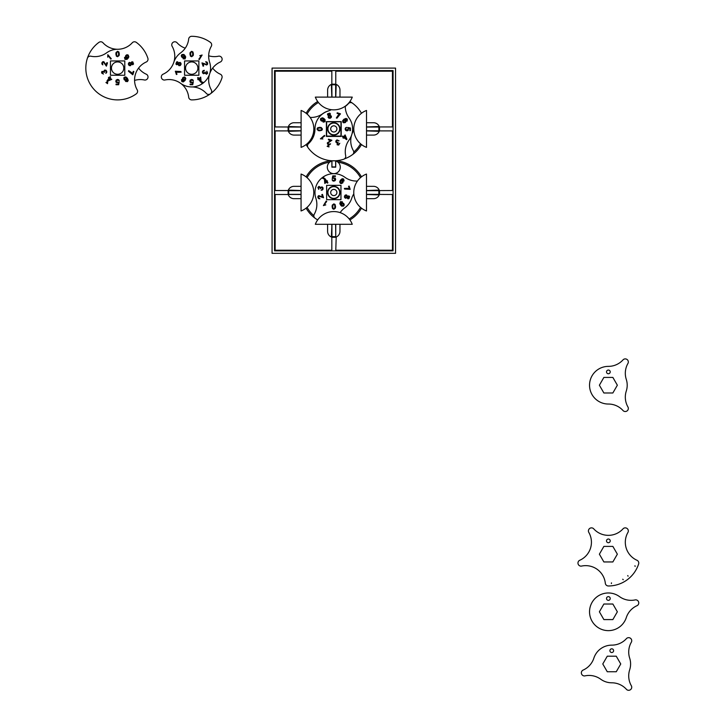 <?xml version="1.0" encoding="UTF-8"?>
<svg xmlns="http://www.w3.org/2000/svg" width="726" height="726" viewBox="0 0 726 726"><rect width="100%" height="100%" fill="white"/><g stroke="black" fill="none" stroke-linecap="round" stroke-linejoin="round"><path stroke-width="1.09" d="M124.79 75.259L124.79 60.939L110.461 60.939L110.461 75.259L124.79 75.259M111.45 68.099A6.171 6.171 0 0 1 120.716 62.754A6.171 6.171 0 0 1 120.716 73.444A6.171 6.171 0 0 1 111.45 68.099M136.316 42.371A3.085 3.085 0 0 0 132.477 42.544A19.756 19.756 0 0 1 117.63 49.268A18.831 18.831 0 0 0 106.559 52.862A19.756 19.756 0 0 1 90.587 56.147A3.085 3.085 0 0 0 87.383 58.271A31.799 31.799 0 0 0 136.316 93.826A3.085 3.085 0 0 0 137.341 90.115A19.756 19.756 0 0 1 146.525 61.873A3.085 3.085 0 0 0 147.868 58.271A31.799 31.799 0 0 0 136.316 42.371M105.942 82.501L107.684 81.784L107.539 83.662L105.942 82.501M131.451 72.491L132.477 73.807L133.285 71.339L133.874 71.529L132.813 74.796L128.466 71.248L128.665 70.613L131.451 72.491M117.594 79.415L118.774 79.815L119.3 80.895L117.594 79.951L116.469 81.239L117.603 82.446L119.182 82.011L118.665 84.733L116.033 84.733L116.033 84.116L118.147 84.116L118.429 82.691L116.26 82.537L115.779 81.303L116.196 80.06L117.594 79.415M106.749 71.284L106.704 72.518L105.842 73.353L106.232 71.447L105.687 70.812L104.226 71.257L104.39 72.473L103.364 71.829L102.13 72.137L103.401 74.079L101.604 72.981L101.84 71.475L103.682 71.447L104.617 70.095L105.887 70.213L106.749 71.284M107.811 54.686L111.278 58.752L110.751 59.133L108.31 55.775L107.72 57.172L107.811 54.686M126.505 57.454L128.048 57.091L127.939 55.512L126.324 55.911L126.505 57.454M124.945 59.36L124.518 57.418L125.779 59.133L127.477 58.007L126.043 57.826L125.416 56.782L125.789 55.494L126.941 54.722L128.193 55.031L128.856 56.837L128.157 58.171L127.032 59.351L124.945 59.36M117.585 51.855L116.868 52.227L116.532 54.023L116.832 55.757L117.585 56.192L118.347 55.757L118.647 54.023L118.347 52.281L117.585 51.855M117.585 56.728L116.387 56.174L115.861 54.023L116.051 52.508L117.585 51.31L118.873 51.982L119.318 54.023L119.128 55.53L117.585 56.728M105.833 64.75L106.885 62.645L107.484 62.835L106.395 66.175L103.591 62.282L102.411 62.953L102.829 64.886L101.903 64.033L101.903 62.772L102.675 61.755L103.818 61.656L105.833 64.75M108.138 80.45L110.887 79.488L109.544 78.517L108.138 80.45M109.372 77.646L110.116 76.62L110.642 77.001L109.898 78.027L111.759 79.379L107.43 81.221L106.994 80.913L109.018 78.127L108.437 77.709L108.791 77.228L109.372 77.646M126.152 79.57L126.333 78.018L124.709 77.628L124.618 79.216L126.152 79.57M127.522 81.611L125.525 81.43L127.576 80.695L127.014 78.78L126.388 80.105L125.208 80.377L124.11 79.642L123.828 77.882L124.382 77.201L125.807 76.902L127.386 78.199L128.239 80.341L127.522 81.611M130.97 63.688L129.627 63.008L128.938 64.378L130.281 65.068L130.97 63.688M133.067 63.017L132.023 62.445L131.479 63.543L132.522 64.106L133.067 63.017M129.428 62.372L131.016 62.917L131.796 61.819L132.849 61.919L133.53 64.033L132.731 64.741L131.479 64.324L130.489 65.694L129.255 65.594L128.42 64.532L128.475 63.18L129.428 62.372M198.879 75.259L198.879 60.939L184.558 60.939L184.558 75.259L198.879 75.259M185.547 68.099A6.171 6.171 0 0 1 194.804 62.754A6.171 6.171 0 0 1 194.804 73.444A6.171 6.171 0 0 1 185.547 68.099M211.438 46.074A3.085 3.085 0 0 0 210.404 42.371A31.799 31.799 0 0 0 191.718 36.3A3.085 3.085 0 0 0 188.715 38.696A19.756 19.756 0 0 1 180.647 52.862A18.831 18.831 0 0 0 173.804 62.282A19.756 19.756 0 0 1 162.824 74.324A3.085 3.085 0 0 0 164.684 80.041A19.756 19.756 0 0 1 180.647 83.336A18.831 18.831 0 0 0 209.632 62.282A19.756 19.756 0 0 1 211.438 46.074M203.407 82.501L201.81 83.662L201.665 81.784L203.407 82.501M203.271 63.697L203.652 66.021L203.062 66.211L201.973 62.881L206.529 64.369L207.091 63.135L205.621 61.819L206.865 61.964L207.609 62.99L207.582 64.269L206.719 65.013L203.271 63.697M200.603 80.913L200.548 78L199.205 78.98L200.603 80.913M198.325 78.88L197.581 77.854L198.107 77.464L198.851 78.499L200.712 77.147L201.129 81.829L200.694 82.138L198.679 79.361L198.098 79.778L197.744 79.297L198.325 78.88M183.397 79.688L184.921 79.379L184.794 77.709L183.261 78.118L183.397 79.688M181.872 81.621L181.427 79.669L182.761 81.385L184.413 80.259L182.952 80.078L182.335 79.034L182.698 77.764L184.277 76.956L185.103 77.274L185.829 78.535L185.085 80.432L183.306 81.911L181.872 81.621M178.469 63.697L179.15 65.041L180.52 64.342L179.839 62.99L178.469 63.697M176.382 63.008L176.89 64.088L177.97 63.516L177.453 62.454L176.382 63.008M178.941 65.676L177.979 64.296L176.699 64.723L175.901 64.024L176.599 61.91L177.67 61.819L178.433 62.89L180.039 62.354L180.974 63.171L181.028 64.514L180.193 65.576L178.941 65.676M191.673 51.855L190.956 52.227L190.62 54.023L190.929 55.757L191.682 56.192L192.435 55.757L192.744 54.023L192.435 52.281L191.673 51.855M191.682 56.728L190.475 56.174L189.949 54.023L190.148 52.508L191.682 51.31L192.962 51.982L193.406 54.023L193.216 55.53L191.682 56.728M183.742 56.891L183.878 55.312L182.335 54.922L182.208 56.592L183.742 56.891M185.076 58.96L183.097 58.779L185.112 58.098L184.558 56.138L183.95 57.445L182.77 57.717L181.654 56.964L181.282 55.63L181.954 54.532L183.878 54.468L184.93 55.539L185.711 56.982L185.076 58.96M177.779 72.301L176.173 71.838L176.972 74.315L176.382 74.506L175.32 71.239L180.919 71.547L181.128 72.183L177.779 72.301M191.682 79.415L192.862 79.815L193.388 80.895L191.682 79.951L190.566 81.239L191.691 82.446L193.27 82.011L192.762 84.733L190.121 84.733L190.121 84.116L192.236 84.116L192.526 82.691L190.348 82.537L189.867 81.303L190.294 80.06L191.682 79.415M202.472 71.511L203.226 70.54L204.414 70.368L202.981 71.683L203.044 72.518L204.487 73.017L205.068 71.938L206.057 73.58L206.701 73.535L206.819 71.221L207.627 73.163L206.547 74.243L205.041 73.19L203.498 73.725L202.536 72.881L202.472 71.511M202.127 55.022L199.332 59.577L198.806 59.196L201.247 55.838L199.732 55.702L202.127 55.022M180.647 83.336A19.756 19.756 0 0 0 164.684 80.041A19.756 19.756 0 0 1 188.715 97.502A3.085 3.085 0 0 0 191.718 99.898A31.799 31.799 0 0 0 221.956 77.927A3.085 3.085 0 0 0 220.613 74.324A19.756 19.756 0 0 1 212.664 68.099M185.248 48.179A19.756 19.756 0 0 1 176.872 42.544A3.085 3.085 0 0 0 171.998 46.074A19.756 19.756 0 0 1 173.813 62.273M173.804 62.282A19.756 19.756 0 0 1 162.824 74.324M117.63 49.268A19.756 19.756 0 0 1 102.774 42.544A3.085 3.085 0 0 0 98.936 42.371A31.799 31.799 0 0 0 87.383 58.271M102.774 42.544A3.085 3.085 0 0 0 98.936 42.371M134.573 80.414A19.756 19.756 0 0 1 144.665 80.041A3.085 3.085 0 0 0 146.525 74.324A19.756 19.756 0 0 1 138.575 68.099M117.63 99.898A31.799 31.799 0 0 0 136.316 93.826M191.718 86.929A19.756 19.756 0 0 1 206.084 93.119A3.085 3.085 0 0 0 211.438 90.115A19.756 19.756 0 0 1 220.613 61.873A3.085 3.085 0 0 0 218.753 56.147A19.756 19.756 0 0 1 208.661 55.784M331.945 160.764L335.657 160.764M331.945 160.972L331.945 166.907L335.657 166.907L335.657 160.972M335.711 167.171L335.739 160.981A6.48 6.48 0 0 1 339.051 170.964A6.48 6.48 0 0 1 328.533 170.946A6.48 6.48 0 0 1 331.891 160.972L331.891 167.171L335.711 167.171M366.521 127.059L378.872 127.059L378.872 130.771L366.521 130.771L366.521 127.059M366.485 190.657L378.836 190.657L378.836 194.359L366.485 194.359L366.485 190.657M331.945 84.77L335.657 84.77L335.657 97.121L331.945 97.121L331.827 84.77M301.063 194.359L288.712 194.359L288.712 190.657L301.063 190.657L301.063 194.359M301.099 130.762L288.748 130.762L288.748 127.059L301.099 127.059L301.099 130.762M335.639 236.658L331.927 236.658L331.927 224.307L335.639 224.307L335.757 236.658M366.521 110.452L366.521 147.378A19.756 19.756 0 0 1 366.521 110.452M335.775 97.121L336.211 84.397A6.171 6.171 0 0 1 339.977 90.088L339.977 97.121L327.626 97.121L327.626 90.088A6.171 6.171 0 0 1 331.374 84.407L331.827 97.121L335.775 97.121L335.775 71.184L392.457 71.184L392.457 126.941L366.521 126.941L379.235 126.487A6.171 6.171 0 0 0 373.554 122.739L366.521 122.739L366.521 135.09L373.554 135.09A6.171 6.171 0 0 0 379.244 131.324L366.521 130.889L392.457 130.889L392.457 190.53L366.521 190.657M366.521 126.941L366.521 130.889M366.485 174.049L366.485 210.967A19.756 19.756 0 0 1 366.485 174.049M366.485 186.337L366.485 198.679L373.518 198.679A6.171 6.171 0 0 0 379.208 194.913L366.485 194.486L366.485 190.53L379.199 190.085A6.171 6.171 0 0 0 373.518 186.337L366.485 186.337M352.246 224.298L315.32 224.298A19.756 19.756 0 0 1 352.246 224.298M366.521 194.359L392.457 194.486L392.457 250.234L335.775 250.234L336.211 237.012A6.171 6.171 0 0 0 339.959 231.34L339.959 224.298L327.608 224.298L327.608 231.34A6.171 6.171 0 0 0 331.374 237.021L331.927 224.307M335.757 237.012L335.757 224.307L331.809 224.307L331.827 250.234L275.145 250.234L275.145 194.486L301.063 194.486L301.063 190.53L288.34 190.103A6.171 6.171 0 0 1 294.03 186.337L301.063 186.337L301.063 198.679L294.03 198.679A6.171 6.171 0 0 1 288.349 194.931L288.349 194.486M301.063 210.967L301.063 174.049A19.756 19.756 0 0 1 301.063 210.967M301.099 147.378L301.099 110.452A19.756 19.756 0 0 1 301.099 147.378M301.099 135.09L301.099 122.739L294.066 122.739A6.171 6.171 0 0 0 288.376 126.505L301.099 126.941L301.099 130.889L288.385 131.333A6.171 6.171 0 0 0 294.066 135.09L301.099 135.09M315.338 97.121L352.264 97.121A19.756 19.756 0 0 1 315.338 97.121M610.221 371.903A1.851 1.851 0 0 1 607.444 373.5A1.851 1.851 0 0 1 607.444 370.296A1.851 1.851 0 0 1 610.221 371.903M603.878 377.42L612.862 377.42L617.354 385.207L612.862 392.984L603.878 392.984L599.386 385.207L603.878 377.42M623.226 359.651A19.756 19.756 0 0 1 608.37 366.376A18.831 18.831 0 0 0 589.539 385.207A18.831 18.831 0 0 0 608.37 404.037A19.756 19.756 0 0 1 623.226 410.762A3.085 3.085 0 0 0 628.09 407.222A19.756 19.756 0 0 1 626.284 391.024A18.831 18.831 0 0 0 626.284 379.38A19.756 19.756 0 0 1 628.09 363.181A3.085 3.085 0 0 0 623.226 359.651M610.221 540.87A1.851 1.851 0 0 1 607.444 542.476A1.851 1.851 0 0 1 607.444 539.264A1.851 1.851 0 0 1 610.221 540.87M603.878 546.397L612.862 546.397L617.354 554.174L612.862 561.951L603.878 561.951L599.386 554.174L603.878 546.397M634.705 565.971A19.756 19.756 0 0 1 635.413 566.126A3.085 3.085 0 0 1 634.705 565.971M627.736 575.573A3.085 3.085 0 0 1 628.09 576.199A19.756 19.756 0 0 1 627.736 575.573M622.736 579.203A19.756 19.756 0 0 1 623.226 579.729A3.085 3.085 0 0 1 622.736 579.203M611.383 583.577A19.756 19.756 0 0 1 611.464 582.86A3.085 3.085 0 0 1 611.383 583.577M579.475 560.399A3.085 3.085 0 0 0 581.335 566.126A19.756 19.756 0 0 1 605.366 583.577A3.085 3.085 0 0 0 608.37 585.973A31.799 31.799 0 0 0 638.617 564.002A3.085 3.085 0 0 0 637.265 560.399A19.756 19.756 0 0 1 628.09 532.149A3.085 3.085 0 0 0 623.226 528.619A19.756 19.756 0 0 1 593.523 528.619A3.085 3.085 0 0 0 588.659 532.149A19.756 19.756 0 0 1 579.475 560.399M610.221 598.496A1.851 1.851 0 0 1 607.444 600.103A1.851 1.851 0 0 1 607.444 596.89A1.851 1.851 0 0 1 610.221 598.496M603.878 604.023L612.862 604.023L617.354 611.8L612.862 619.587L603.878 619.587L599.386 611.8L603.878 604.023M635.413 599.857A19.756 19.756 0 0 1 619.441 596.572A18.831 18.831 0 0 0 592.062 602.389A18.831 18.831 0 0 0 600.711 629.006A18.831 18.831 0 0 0 626.284 617.626A19.756 19.756 0 0 1 637.265 605.575A3.085 3.085 0 0 0 635.413 599.857M613.615 650.668A1.851 1.851 0 0 1 610.838 652.275A1.851 1.851 0 0 1 610.838 649.062A1.851 1.851 0 0 1 613.615 650.668M607.272 656.195L616.256 656.195L620.748 663.972L616.256 671.759L607.272 671.759L602.78 663.972L607.272 656.195M626.62 638.417A19.756 19.756 0 0 1 611.764 645.142A18.831 18.831 0 0 0 593.859 658.155A19.756 19.756 0 0 1 582.869 670.198A3.085 3.085 0 0 0 584.729 675.924A19.756 19.756 0 0 1 600.701 679.209A18.831 18.831 0 0 0 611.764 682.803A19.756 19.756 0 0 1 626.62 689.537A3.085 3.085 0 0 0 631.484 685.997A19.756 19.756 0 0 1 629.678 669.799A18.831 18.831 0 0 0 629.678 658.155A19.756 19.756 0 0 1 631.484 641.956A3.085 3.085 0 0 0 626.62 638.417M336.891 128.91A3.085 3.085 0 0 1 332.254 131.588A3.085 3.085 0 0 1 332.254 126.242A3.085 3.085 0 0 1 336.891 128.91M336.891 192.508A3.085 3.085 0 0 1 332.254 195.185A3.085 3.085 0 0 1 332.254 189.831A3.085 3.085 0 0 1 336.891 192.508M361.475 176.845A31.799 31.799 0 0 0 335.966 160.782L335.775 160.99M306.109 176.872A31.799 31.799 0 0 1 331.637 160.782L331.827 160.99M301.063 190.53L275.145 190.53L275.145 130.889L288.385 130.889M301.081 127.059L275.145 126.941L275.145 71.184L331.827 71.184L331.827 97.121M339.668 192.508A5.862 5.862 0 0 0 330.865 187.426A5.862 5.862 0 0 0 330.865 197.59A5.862 5.862 0 0 0 339.668 192.508M339.668 128.91A5.862 5.862 0 0 0 330.865 123.837A5.862 5.862 0 0 0 330.865 133.992A5.862 5.862 0 0 0 339.668 128.91M349.923 101.504A31.799 31.799 0 0 1 352.491 103.192A3.085 3.085 0 0 0 348.652 103.355A19.756 19.756 0 0 1 345.258 106.423M361.484 144.556A31.799 31.799 0 0 1 344.378 158.903A31.799 31.799 0 0 0 352.491 154.638A3.085 3.085 0 0 0 353.517 150.935A19.756 19.756 0 0 1 351.466 135.553M306.127 113.265A31.799 31.799 0 0 1 317.679 101.504M353.762 152.061A30.565 30.565 0 0 0 360.513 143.757M349.642 102.774A30.565 30.565 0 0 0 349.17 102.502M318.433 102.502A30.565 30.565 0 0 0 307.089 114.055M357.446 181.028A19.756 19.756 0 0 1 344.868 177.271A18.831 18.831 0 0 0 315.892 198.325A19.756 19.756 0 0 1 314.086 214.533A3.085 3.085 0 0 0 315.111 218.236A31.799 31.799 0 0 1 306.109 208.144M329.586 162.234A30.565 30.565 0 0 0 307.08 177.67M307.08 207.346A30.565 30.565 0 0 0 313.841 215.649M349.161 218.934A30.565 30.565 0 0 0 360.504 207.373M360.504 177.643A30.565 30.565 0 0 0 338.017 162.234M361.475 208.171A31.799 31.799 0 0 1 349.914 219.924M272.059 68.099L272.059 253.329L395.543 253.329L395.543 68.099L272.059 68.099M274.528 250.851L274.528 70.567L393.075 70.567L393.075 250.851L274.528 250.851M331.827 84.152L335.775 84.152M288.113 130.889L288.113 126.941M379.489 126.941L379.489 130.889M288.113 194.486L288.113 190.53M379.489 190.53L379.489 194.486M335.775 237.275L331.827 237.275M393.075 223.69L392.457 223.69M373.318 250.234L373.318 250.851M294.284 250.851L294.284 250.234M275.145 223.69L274.528 223.69M274.528 161.326L275.145 161.326M275.145 160.092L274.528 160.092M274.528 97.738L275.145 97.738M294.284 71.184L294.284 70.567M373.318 70.567L373.318 71.184M392.457 97.738L393.075 97.738M393.075 160.092L392.457 160.092M392.457 161.326L393.075 161.326M340.966 136.08L340.966 121.75L326.636 121.75L326.636 136.08L340.966 136.08M327.626 128.91A6.171 6.171 0 0 1 336.891 123.565A6.171 6.171 0 0 1 336.891 134.265A6.171 6.171 0 0 1 327.626 128.91M329.323 110.624A18.831 18.831 0 0 0 322.734 113.683A19.756 19.756 0 0 1 310.138 117.43M351.956 134.029A19.756 19.756 0 0 1 353.843 130.217M361.484 113.274A31.799 31.799 0 0 0 352.491 103.192M306.118 144.565A31.799 31.799 0 0 0 307.751 147.151M326.636 185.348L326.636 199.668L340.966 199.668L340.966 185.348L326.636 185.348M339.977 192.508A6.171 6.171 0 0 1 330.711 197.853A6.171 6.171 0 0 1 330.711 187.163A6.171 6.171 0 0 1 339.977 192.508M340.14 212.627A19.756 19.756 0 0 1 344.868 207.745A18.831 18.831 0 0 0 351.711 198.325A19.756 19.756 0 0 1 353.807 193.86M322.117 178.106L323.714 176.944L323.86 178.823L322.117 178.106M322.244 196.909L321.863 194.586L322.462 194.396L323.542 197.726L318.995 196.238L318.424 197.463L319.903 198.788L318.65 198.643L317.906 197.617L317.934 196.338L318.796 195.593L322.244 196.909M324.912 179.694L324.976 182.607L326.319 181.627L324.912 179.694M327.199 181.727L327.943 182.752L327.417 183.143L326.673 182.108L324.803 183.46L324.395 178.778L324.821 178.469L326.845 181.246L327.426 180.828L327.199 181.727M342.127 180.919L340.594 181.228L340.721 182.898L342.264 182.48L342.127 180.919M343.652 178.986L344.088 180.937L342.754 179.213L341.111 180.347L342.563 180.529L343.18 181.573L342.826 182.843L341.238 183.651L340.412 183.333L339.695 182.072L340.44 180.166L342.209 178.696L343.652 178.986M347.046 196.909L346.366 195.566L345.004 196.265L345.676 197.617L347.046 196.909M349.133 197.599L348.634 196.519L347.554 197.091L348.063 198.153L349.133 197.599M346.574 194.931L347.545 196.301L348.816 195.884L349.614 196.583L348.916 198.697L347.854 198.788L347.082 197.717L345.476 198.252L344.541 197.436L344.496 196.093L345.322 195.031L346.574 194.931M333.842 208.752L334.559 208.38L334.895 206.583L334.595 204.85L333.842 204.414L333.089 204.85L332.78 206.583L333.089 208.326L333.842 208.752M333.842 203.879L335.04 204.433L335.566 206.583L335.376 208.099L333.842 209.297L332.562 208.625L332.109 206.583L332.299 205.077L333.842 203.879M341.783 203.716L341.647 205.295L343.18 205.685L343.307 204.015L341.783 203.716M340.449 201.646L342.427 201.828L340.403 202.509L340.957 204.469L341.574 203.162L342.754 202.89L343.861 203.643L344.242 204.968L343.561 206.075L341.647 206.139L340.585 205.068L339.813 203.625L340.449 201.646M347.736 188.306L349.351 188.76L348.544 186.292L349.142 186.101L350.204 189.368L344.596 189.059L344.387 188.424L347.736 188.306M333.833 181.191L332.653 180.792L332.136 179.712L333.833 180.656L334.958 179.358L333.824 178.16L332.245 178.596L332.762 175.874L335.394 175.874L335.394 176.491L333.279 176.491L332.998 177.915L335.167 178.07L335.648 179.304L335.23 180.547L333.833 181.191M323.052 189.096L322.299 190.067L321.11 190.23L322.535 188.923L322.48 188.088L321.028 187.589L320.447 188.669L319.994 187.544L318.823 187.072L318.705 189.386L317.888 187.444L318.968 186.364L320.475 187.417L322.026 186.881L322.988 187.725L323.052 189.096M323.397 205.585L326.183 201.029L326.709 201.411L324.277 204.768L325.793 204.895L323.397 205.585M315.111 218.236A31.799 31.799 0 0 0 317.67 219.905M341.211 136.434L326.391 136.434L326.391 121.614L341.211 121.614L341.211 136.434M331.31 109.68A19.756 19.756 0 0 1 327.98 111.114A18.831 18.831 0 0 0 314.966 129.019A19.756 19.756 0 0 1 308.241 143.875A3.085 3.085 0 0 0 308.078 147.714A31.799 31.799 0 0 0 343.625 159.266A3.085 3.085 0 0 0 345.748 156.063A19.756 19.756 0 0 1 349.034 140.091A18.831 18.831 0 0 0 349.034 117.957A19.756 19.756 0 0 1 345.267 106.177M327.136 146.334L328.569 145.109L329.014 146.942L327.136 146.334M338.189 115.198L339.505 114.173L337.036 113.365L337.227 112.775L340.494 113.837L336.955 118.184L336.32 117.984L338.189 115.198M345.113 129.056L345.522 127.876L346.592 127.349L345.649 129.056L346.946 130.181L348.144 129.046L347.718 127.467L350.44 127.985L350.44 130.616L349.814 130.616L349.814 128.502L348.389 128.221L348.244 130.39L347.001 130.871L345.757 130.453L345.113 129.056M336.991 139.9L339.051 140.808L337.154 140.417L336.51 140.962L336.964 142.423L338.171 142.26L337.427 144.029L337.844 144.519L339.777 143.249L338.688 145.055L337.182 144.81L337.145 142.968L335.802 142.033L335.92 140.762L336.991 139.9M320.393 138.838L324.449 135.372L324.831 135.898L321.482 138.339L322.879 138.929L320.393 138.838M323.152 120.144L322.798 118.601L321.21 118.71L321.609 120.325L323.152 120.144M325.066 121.705L323.124 122.14L324.84 120.87L323.705 119.173L323.524 120.607L322.489 121.233L321.201 120.861L320.429 119.708L320.729 118.456L322.535 117.794L323.878 118.492L325.057 119.618L325.066 121.705M317.552 129.065L317.934 129.782L319.721 130.117L321.464 129.818L321.899 129.065L321.464 128.302L319.721 128.003L317.988 128.302L317.552 129.065M322.435 129.065L321.881 130.263L319.721 130.789L318.215 130.598L317.017 129.065L317.679 127.776L319.721 127.331L321.228 127.522L322.435 129.065M330.448 140.817L328.343 139.764L328.542 139.165L331.873 140.254L327.989 143.058L328.651 144.238L330.584 143.821L329.74 144.746L328.47 144.746L327.453 143.975L327.353 142.831L330.448 140.817M346.148 138.512L345.195 135.762L344.215 137.105L346.148 138.512M343.353 137.287L342.327 136.533L342.708 136.007L343.734 136.751L345.086 134.891L346.928 139.22L346.611 139.655L343.834 137.631L343.416 138.212L342.926 137.858L343.353 137.287M345.267 120.498L343.725 120.316L343.325 121.941L344.923 122.032L345.267 120.498M347.318 119.128L347.137 121.124L346.402 119.073L344.487 119.636L345.812 120.262L346.075 121.442L345.34 122.54L343.589 122.821L342.899 122.267L342.608 120.843L343.897 119.264L346.039 118.411L347.318 119.128M329.395 115.679L328.706 117.022L330.076 117.712L330.766 116.369L329.395 115.679M328.724 113.592L328.152 114.626L329.241 115.171L329.804 114.127L328.724 113.592M328.07 117.222L328.615 115.634L327.526 114.853L327.617 113.8L329.74 113.12L330.448 113.918L330.031 115.171L331.401 116.16L331.301 117.394L330.239 118.229L328.887 118.175L328.07 117.222"/></g></svg>
